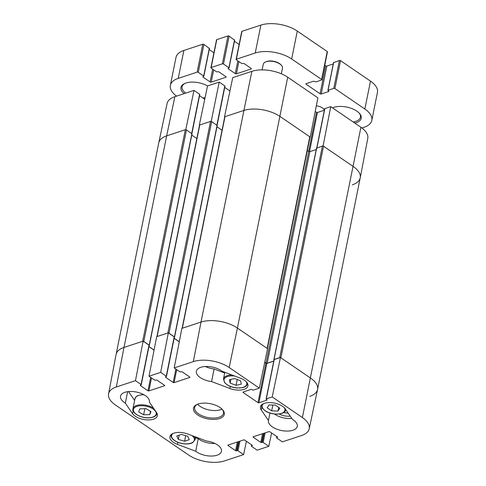 <?xml version="1.0" encoding="UTF-8"?>
<svg xmlns="http://www.w3.org/2000/svg" width="486" height="486" viewBox="0 0 486 486"><rect width="100%" height="100%" fill="white"/><g stroke="black" fill="none" stroke-linecap="round" stroke-linejoin="round"><path stroke-width="0.73" d="M282.457 68.234A9.805 4.811 -168.6 0 0 282.463 68.204A9.805 4.811 -168.6 0 0 281.327 65.209L280.878 64.723A9.149 4.489 -168.6 0 0 266.055 61.734L265.447 62.008A9.805 4.811 -168.6 0 0 263.242 64.328L262.118 69.887M281.327 65.209A9.805 4.811 -168.6 0 0 265.447 62.008M309.679 396.394A26.147 12.836 -168.6 0 0 317.565 389.426A26.147 12.836 -168.6 0 0 310.603 378.108L280.884 357.787L323.542 146.213A0.814 0.401 -168.6 0 0 322.406 146.031L279.742 357.599A0.814 0.401 11.4 0 1 280.203 357.562M279.742 357.599L274.025 359.482L274.031 359.84M273.788 361.019L267.185 363.194A0.814 0.401 11.4 0 1 266.049 363.012L264.773 362.137M267.385 348.559L310.007 137.167A0.814 0.401 -168.6 0 0 309.789 136.815L267.13 348.383A0.814 0.401 11.4 0 1 267.349 348.735M267.13 348.383L237.411 328.062A26.147 12.836 -168.6 0 0 200.997 322.072L182.329 328.22L224.988 116.652A0.814 0.401 -168.6 0 0 224.745 116.871L182.11 328.293M179.273 341.737L174.158 338.238M174.359 337.254L174.431 336.889L169 333.171L211.659 121.603A0.814 0.401 -168.6 0 0 210.523 121.415L199.789 124.951A0.814 0.401 -168.6 0 0 199.539 125.169L156.911 336.591M168.551 332.983A0.814 0.401 11.4 0 1 169 333.171M210.523 121.415L167.858 332.983L157.13 336.519L199.789 124.951M154.074 350.035L148.953 346.536M149.153 345.552L149.232 345.188L143.795 341.47L186.46 129.902A0.814 0.401 -168.6 0 0 185.318 129.713L166.649 135.861A26.147 12.836 -168.6 0 0 158.764 142.829L116.105 354.397A26.147 12.836 -168.6 0 1 123.991 347.435A26.147 12.836 -168.6 0 0 116.093 354.458L108.554 393.897A25.746 12.636 11.4 0 1 116.33 386.978L135.466 380.672L143.127 341.129L123.991 347.435L166.649 135.861L185.786 129.562L193.993 90.39L174.863 96.696A25.746 12.636 -168.6 0 0 167.111 103.488L158.776 142.769A26.147 12.836 11.4 0 1 166.649 135.861L174.863 96.696M143.346 341.281A0.814 0.401 11.4 0 1 143.795 341.47M185.318 129.713L142.659 341.287L123.991 347.435L116.33 386.978M317.565 389.426L360.223 177.858A26.147 12.836 -168.6 0 0 353.261 166.54L323.542 146.213M309.789 136.815L280.07 116.488A26.147 12.836 -168.6 0 0 243.656 110.504L224.988 116.652M211.659 121.603L217.224 125.528L174.565 337.102M186.46 129.902L192.025 133.832L149.36 345.4M307.322 150.49L308.707 151.438A0.814 0.401 -168.6 0 0 309.843 151.626L316.24 149.518M316.623 148.218L322.406 146.031M191.77 135.072L196.842 138.54M216.975 126.773L222.047 130.242M361.906 127.988L363.935 127.32A26.147 12.836 -168.6 0 0 371.82 120.358A26.147 12.836 -168.6 0 0 364.858 109.04L334.915 88.567A0.814 0.401 -168.6 0 0 333.779 88.379L328.056 90.262L328.803 91.477L321.216 93.974A0.814 0.401 11.4 0 1 320.08 93.786L306.107 84.236A0.814 0.401 11.4 0 1 305.888 83.878A0.814 0.401 11.4 0 1 306.131 83.665L313.719 81.162L315.857 81.921L321.574 80.038A0.814 0.401 -168.6 0 0 321.823 79.819A0.814 0.401 -168.6 0 0 321.604 79.467L291.661 58.988A26.147 12.836 -168.6 0 0 255.247 53.004L236.348 59.231A0.814 0.401 -168.6 0 0 236.105 59.45A0.814 0.401 -168.6 0 0 236.318 59.802L241.755 63.514L243.936 63.472L251.147 68.398A0.814 0.401 11.4 0 1 251.365 68.757A0.814 0.401 11.4 0 1 251.116 68.976L236.415 73.811A0.814 0.401 11.4 0 1 235.279 73.629L228.068 68.696L228.918 67.742L223.487 64.024A0.814 0.401 -168.6 0 0 222.351 63.842L211.149 67.53A0.814 0.401 -168.6 0 0 210.9 67.748A0.814 0.401 -168.6 0 0 211.118 68.101L216.556 71.819L218.736 71.77L225.941 76.703A0.814 0.401 11.4 0 1 226.16 77.055A0.814 0.401 11.4 0 1 225.917 77.274L211.216 82.116A0.814 0.401 11.4 0 1 210.074 81.927L202.869 76.995L203.719 76.041L198.282 72.329A0.814 0.401 -168.6 0 0 197.146 72.141L178.247 78.361A26.147 12.836 -168.6 0 0 170.361 85.329A26.147 12.836 -168.6 0 0 176.588 96.125M354.762 123.073A16.506 8.104 -168.6 0 0 359.318 113.22A16.506 8.104 -168.6 0 0 356.833 111.124A16.506 8.104 -168.6 0 0 332.588 107.831A16.506 8.104 -168.6 0 0 332.521 107.862M324.46 109.739A9.149 4.489 -168.6 0 0 324.059 109.265A9.149 4.489 -168.6 0 0 322.686 108.099A9.149 4.489 -168.6 0 0 316.35 105.723M211.21 121.415L219.198 82.091L207.528 85.937A16.506 8.104 -168.6 0 0 184.662 83.513A16.506 8.104 -168.6 0 0 184.115 93.646M209.332 48.472L203.913 44.414A0.814 0.401 -168.6 0 0 202.777 44.226L183.872 50.453A26.147 12.836 -168.6 0 0 175.987 57.415L170.361 85.329M213.919 52.792L209.229 49.584M234.531 40.174L229.113 36.116A0.814 0.401 -168.6 0 0 227.977 35.928L216.774 39.615A0.814 0.401 -168.6 0 0 216.531 39.834L210.9 67.748M239.118 44.493L234.428 41.286M321.823 79.819L327.449 51.905A0.814 0.401 -168.6 0 0 327.236 51.552L297.292 31.08A26.147 12.836 -168.6 0 0 260.879 25.096L241.979 31.317A0.814 0.401 -168.6 0 0 241.73 31.535L236.105 59.45M333.244 63.958L326.847 66.066A0.814 0.401 11.4 0 1 325.705 65.877L324.763 65.233M371.82 120.358L377.446 92.443A26.147 12.836 -168.6 0 0 370.484 81.132L340.54 60.653A0.814 0.401 -168.6 0 0 339.404 60.464L333.627 62.658M358.96 112.849A15.522 7.618 11.4 0 1 360.436 117.235A15.522 7.618 11.4 0 1 353.164 121.98M332.57 107.898A15.522 7.618 11.4 0 1 333.062 107.631M205.068 97.686A15.522 7.618 11.4 0 1 202.729 97.905M185.688 93.124A15.522 7.618 11.4 0 1 182.08 86.781A15.522 7.618 11.4 0 1 185.136 83.313M323.688 108.888A8.171 4.01 11.4 0 1 324.326 110.225M193.993 90.39L199.6 94.223A0.656 0.322 11.4 0 1 199.776 94.509L149.232 345.188M199.533 95.712L204.734 99.272M219.198 82.091L224.799 85.925A0.656 0.322 11.4 0 1 224.975 86.21L174.431 336.889M224.732 87.413L229.933 90.973M251.863 71.333L232.733 77.639L224.52 116.804L243.656 110.504A26.147 12.836 11.4 0 1 280.07 116.488L310.232 137.113L317.88 97.856L287.718 77.225A25.746 12.636 -168.6 0 0 251.863 71.333L200.997 322.072L181.861 328.378L174.201 367.92L179.802 371.747A0.656 0.322 -168.6 0 0 180.713 371.899L181.296 371.705A0.656 0.322 11.4 0 1 182.207 371.857L189.747 377.015A0.656 0.322 11.4 0 1 189.923 377.294A0.656 0.322 11.4 0 1 189.728 377.47L174.091 382.622A0.656 0.322 11.4 0 1 173.18 382.47L165.641 377.312A0.656 0.322 11.4 0 1 165.465 377.033A0.656 0.322 11.4 0 1 165.665 376.857L166.248 376.662A0.656 0.322 -168.6 0 0 166.443 376.492A0.656 0.322 -168.6 0 0 166.273 376.207L160.666 372.373L168.326 332.831L156.662 336.677L148.995 376.219L160.666 372.373M315.232 111.47L316.514 112.351A0.656 0.322 -168.6 0 0 317.425 112.497L324.362 110.213M316.763 147.884L324.654 108.767A0.656 0.322 11.4 0 1 324.848 108.591L330.747 106.653L323.099 145.915L353.261 166.54A26.147 12.836 11.4 0 1 360.235 177.791A26.147 12.836 11.4 0 1 352.338 184.82M360.235 177.791L367.781 138.358A25.746 12.636 -168.6 0 0 360.91 127.277L330.747 106.653M207.528 85.937L199.321 125.102L210.991 121.263M288.149 413.094A8.037 3.943 11.4 0 1 283.769 412.474M205.396 366.511A14.708 7.217 -168.6 0 0 214.113 369.014L224.672 372.999M274.432 413.993A14.708 7.217 -168.6 0 0 291.794 418.41M279.195 414.005A10.321 5.067 -168.6 0 0 290.227 416.125M195.518 437.673L198.245 438.706A14.708 7.217 -168.6 0 0 214.94 443.463M128.535 391.564L134.616 400.428M246.396 441.282L243.601 454.617L224.465 460.916A25.746 12.636 11.4 0 1 188.617 455.024L115.419 404.978A25.746 12.636 11.4 0 1 108.554 393.897M229.185 367.507L237.411 328.062A26.147 12.836 -168.6 0 0 200.997 322.072L193.331 361.614A25.746 12.636 11.4 0 1 229.185 367.507L259.348 388.138L267.573 348.687L237.411 328.062L287.718 77.225M264.706 362.447L265.921 363.279A0.656 0.322 -168.6 0 0 266.826 363.425L273.764 361.141M272.215 396.934L266.316 398.872A0.656 0.322 -168.6 0 0 266.121 399.049L274.055 359.695A0.656 0.322 11.4 0 1 274.256 359.519L280.44 357.483L272.215 396.934L302.383 417.559A25.746 12.636 11.4 0 1 309.224 428.761A25.746 12.636 11.4 0 1 301.472 435.559L282.336 441.859L276.734 438.026A0.656 0.322 -168.6 0 1 276.558 437.746A0.656 0.322 -168.6 0 1 276.753 437.57L277.336 437.382A0.656 0.322 11.4 0 0 277.536 437.206A0.656 0.322 11.4 0 0 277.36 436.92L269.821 431.768A0.656 0.322 11.4 0 0 268.91 431.617L253.273 436.762A0.656 0.322 11.4 0 0 253.078 436.938A0.656 0.322 11.4 0 0 253.255 437.224L260.794 442.382A0.656 0.322 11.4 0 0 261.705 442.527L262.288 442.339A0.656 0.322 -168.6 0 1 263.199 442.485L268.801 446.318L257.137 450.164L251.529 446.33A0.656 0.322 -168.6 0 1 251.359 446.045A0.656 0.322 -168.6 0 1 251.554 445.869L252.137 445.68A0.656 0.322 11.4 0 0 252.331 445.504A0.656 0.322 11.4 0 0 252.161 445.225L244.616 440.067A0.656 0.322 11.4 0 0 243.711 439.915L228.074 445.067A0.656 0.322 11.4 0 0 227.879 445.237A0.656 0.322 11.4 0 0 228.049 445.522L235.595 450.68A0.656 0.322 11.4 0 0 236.5 450.826L237.089 450.637A0.656 0.322 -168.6 0 1 237.994 450.783L243.601 454.617M309.224 428.761L317.552 389.486A26.147 12.836 -168.6 0 0 310.603 378.108L280.44 357.483M143.127 341.129L149.002 345.151A0.656 0.322 11.4 0 1 149.178 345.437L141.244 384.791A0.656 0.322 -168.6 0 0 141.068 384.505L135.466 380.672M148.935 346.64L154.05 350.139M168.326 332.831L174.207 336.853A0.656 0.322 11.4 0 1 174.377 337.132L166.443 376.492M174.134 338.341L179.255 341.84M195.712 451.263L177.451 444.374A13.073 6.415 11.4 0 1 169.893 436.635A13.073 6.415 11.4 0 1 187.96 434.065L206.216 440.96A14.708 7.217 11.4 0 1 221.44 451.306A14.708 7.217 11.4 0 1 211.143 456.05A14.708 7.217 11.4 0 1 195.712 451.263L198.245 438.706M268.454 420.463L261.237 409.935A13.073 6.415 11.4 0 1 260.429 406.818A13.073 6.415 11.4 0 1 271.504 402.681A13.073 6.415 11.4 0 1 285.252 408.872L292.475 419.4A14.708 7.217 11.4 0 1 297.28 426.331A14.708 7.217 11.4 0 1 281.437 430.505A14.708 7.217 11.4 0 1 268.442 420.518A14.708 7.217 11.4 0 1 268.454 420.463L269.955 413.051M211.586 381.577A14.708 7.217 11.4 0 1 196.362 371.225A14.708 7.217 11.4 0 1 206.659 366.48A14.708 7.217 11.4 0 1 222.09 371.268L240.345 378.163A13.073 6.415 11.4 0 1 247.909 385.902A13.073 6.415 11.4 0 1 229.842 388.466L211.586 381.577L214.113 369.014M125.327 403.137A14.708 7.217 11.4 0 1 120.522 396.199A14.708 7.217 11.4 0 1 136.366 392.032A14.708 7.217 11.4 0 1 149.354 402.013A14.708 7.217 11.4 0 1 149.342 402.074L156.565 412.602A13.073 6.415 11.4 0 1 157.373 415.718A13.073 6.415 11.4 0 1 146.292 419.849A13.073 6.415 11.4 0 1 132.544 413.665L125.327 403.137L127.636 391.673M222.102 409.206A14.708 7.217 11.4 0 1 223.487 413.337A14.708 7.217 11.4 0 1 207.644 417.51A14.708 7.217 11.4 0 1 194.649 407.523A14.708 7.217 11.4 0 1 197.529 404.249M220.103 407.578A15.686 7.703 -168.6 0 0 197.055 404.449A15.686 7.703 -168.6 0 0 197.583 414.874A15.686 7.703 -168.6 0 0 217.935 418.981A15.686 7.703 -168.6 0 0 222.46 409.577A15.686 7.703 -168.6 0 0 220.103 407.578M197.632 404.212A14.708 7.217 -168.6 0 0 222.023 409.127M148.995 376.219L154.603 380.052A0.656 0.322 -168.6 0 0 155.514 380.198L156.097 380.009A0.656 0.322 11.4 0 1 157.008 380.155L164.547 385.313A0.656 0.322 11.4 0 1 164.724 385.598A0.656 0.322 11.4 0 1 164.523 385.769L148.892 390.92A0.656 0.322 11.4 0 1 147.981 390.768L140.442 385.611A0.656 0.322 11.4 0 1 140.266 385.331A0.656 0.322 11.4 0 1 140.46 385.155L141.043 384.961A0.656 0.322 -168.6 0 0 141.244 384.791M266.121 399.049A0.656 0.322 -168.6 0 0 266.298 399.334L266.85 399.711A0.656 0.322 11.4 0 1 267.027 399.996A0.656 0.322 11.4 0 1 266.826 400.166L258.892 402.779A0.656 0.322 11.4 0 1 257.981 402.633L243.121 392.469A0.656 0.322 11.4 0 1 242.945 392.19A0.656 0.322 11.4 0 1 243.146 392.014L251.08 389.401A0.656 0.322 11.4 0 1 251.991 389.547L252.544 389.93A0.656 0.322 -168.6 0 0 253.455 390.076L259.348 388.138M174.201 367.92L193.331 361.614M271.595 432.983L268.801 446.318M146 408.677L150.927 411.563L149.779 414.619L143.625 414.795L138.698 411.909L139.846 408.854L146 408.677M143.625 414.795L144.852 408.708M149.779 414.619L150.453 411.284M178.307 439.393L176.776 435.972L181.448 434.393L187.718 436.27L189.248 439.69L184.577 441.264L178.307 439.393L179.158 435.164M184.577 441.264L185.707 435.669M277.98 411.053L271.674 410.877L267.172 407.803L269.037 404.935L275.343 405.111L279.839 408.191L277.98 411.053L278.715 407.42M271.674 410.877L272.853 405.045M234.653 378.545L240.588 380.775L241.323 384.147L236.056 385.307L230.121 383.077L229.386 379.7L234.653 378.545M230.121 383.077L230.868 379.378M236.056 385.307L237.223 379.511M302.383 417.559L360.91 127.277M308.707 151.438L266.049 363.012M309.843 151.626L267.185 363.194M316.69 147.914L274.025 359.482M364.858 109.04L370.484 81.132M334.915 88.567L340.54 60.653M333.779 88.379L339.404 60.464M328.056 90.262L333.688 62.348M328.803 91.477L328.864 91.168M321.216 93.974L326.847 66.066M320.08 93.786L325.705 65.877M306.107 84.236L306.229 83.635M321.604 79.467L327.236 51.552M291.661 58.988L297.292 31.08M255.247 53.004L260.879 25.096M236.348 59.231L241.979 31.317M251.116 68.976L251.219 68.459M236.415 73.811L238.887 61.558M235.279 73.629L237.854 60.847M228.068 68.696L228.141 68.338M228.918 67.742L234.55 39.834M223.487 64.024L229.113 36.116M222.351 63.842L227.977 35.928M211.149 67.53L216.774 39.615M225.917 77.274L226.02 76.758M211.216 82.116L213.688 69.856M210.074 81.927L212.655 69.152M202.869 76.995L202.941 76.636M203.719 76.041L209.345 48.132M198.282 72.329L203.913 44.414M197.146 72.141L202.777 44.226M178.247 78.361L183.872 50.453M216.884 125.175L224.799 85.925M191.684 133.474L199.6 94.223M308.64 151.395L316.514 112.351M309.527 151.668L317.425 112.497M316.939 147.829L324.848 108.591M177.451 444.374L177.87 442.315M261.237 409.935L261.808 407.086M229.842 388.466L230.255 386.413M132.544 413.665L133.121 410.816M189.807 377.057L189.728 377.47M176.71 369.633L174.091 382.622M175.883 369.068L173.18 382.47M165.738 376.832L165.641 377.312M174.207 336.853L166.273 376.207M253.352 436.738L253.255 437.224M277.421 436.969L277.336 437.382M276.941 436.635L276.753 437.57M265.137 432.856L263.199 442.485M264.129 433.19L262.288 442.339M263.546 433.384L261.705 442.527M262.543 433.712L260.794 442.382M164.608 385.362L164.523 385.769M151.511 377.932L148.892 390.92M150.684 377.367L147.981 390.768M140.539 385.131L140.442 385.611M149.002 345.151L141.068 384.505M228.147 445.042L228.049 445.522M252.222 445.267L252.137 445.68M251.742 444.939L251.554 445.869M239.938 441.154L237.994 450.783M238.93 441.488L237.089 450.637M238.347 441.683L236.5 450.826M237.338 442.011L235.595 450.68M265.921 363.279L257.981 402.633M266.826 363.425L258.892 402.779M243.219 391.989L243.121 392.469M274.256 359.519L266.316 398.872M266.911 399.759L266.826 400.166M148.673 417.766A11.603 5.698 11.4 0 1 133.595 408.987A11.603 5.698 11.4 0 1 152.246 408.459A11.603 5.698 11.4 0 1 148.673 417.766M153.54 408.185A12.253 6.014 -168.6 0 0 140.922 404.808A12.253 6.014 -168.6 0 0 132.933 408.756C131.639 413.082 140.837 418.264 148.801 417.857C153.527 417.614 156.243 416.192 156.966 413.598A12.253 6.014 -168.6 0 0 157.002 413.349M132.933 408.756L134.962 398.708A12.253 6.014 11.4 0 1 143.996 394.76M191.903 435.553A11.603 5.698 11.4 0 1 191.18 443.098A11.603 5.698 11.4 0 1 176.084 441.385A11.603 5.698 11.4 0 1 173.101 433.421M171.084 434.842L171.133 434.606A12.253 6.014 -168.6 0 0 171.084 434.842C170.744 437.023 172.099 439.077 175.16 440.99C180.701 444.326 189.072 444.745 192.462 442.74L195.117 439.69A12.253 6.014 -168.6 0 0 194.066 436.373M284.346 407.784A11.603 5.698 11.4 0 1 279.444 413.853A11.603 5.698 11.4 0 1 265.241 410.737A11.603 5.698 11.4 0 1 263.643 403.605M261.626 405.026L261.675 404.789A12.253 6.014 -168.6 0 0 261.626 405.026C261.978 406.387 260.083 406.357 264.985 410.719C271.559 415.542 285.203 415.105 285.653 409.874A12.253 6.014 -168.6 0 0 285.701 409.522M246.195 381.692A11.603 5.698 11.4 0 1 242.137 387.603A11.603 5.698 11.4 0 1 224.617 382.239A11.603 5.698 11.4 0 1 234.756 376.055M247.502 383.782A12.253 6.014 -168.6 0 0 247.544 383.533L247.502 383.782C247.058 385.69 245.357 386.99 242.393 387.688L237.162 387.992C233.541 387.688 230.34 386.716 227.551 385.088L224.732 382.786L223.475 378.94L224.811 372.3M231.931 374.985A12.253 6.014 -168.6 0 0 223.475 378.94M282.463 68.204L281.339 73.799M273.879 359.616L316.538 148.042M327.91 90.39L333.542 62.481M229.052 67.955L234.677 40.046M203.847 76.253L209.478 48.345M276.801 436.537L276.558 437.746M251.602 444.836L251.359 446.045M134.962 398.708L136.22 396.594L137.611 395.653L143.4 394.444M195.117 439.69L195.664 436.975M285.653 409.874L285.719 409.546"/></g></svg>
